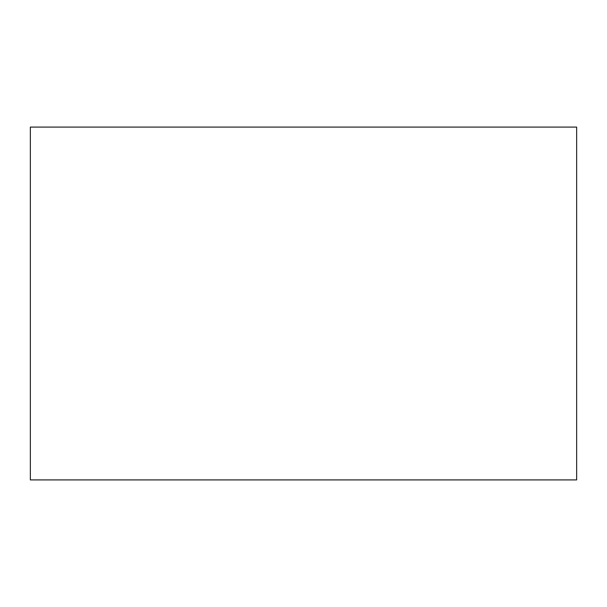 <?xml version="1.0" encoding="UTF-8"?>
<svg xmlns="http://www.w3.org/2000/svg" width="607" height="607" viewBox="0 0 607 607"><rect width="100%" height="100%" fill="white"/><g stroke="black" fill="none" stroke-linecap="round" stroke-linejoin="round"><path stroke-width="0.91" d="M30.35 127.091L30.35 479.909L576.65 479.909L576.65 127.091L30.35 127.091"/></g></svg>
